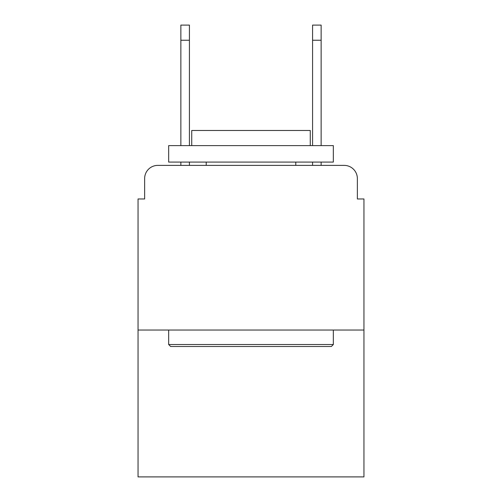 <?xml version="1.0" encoding="UTF-8"?>
<svg xmlns="http://www.w3.org/2000/svg" width="502" height="502" viewBox="0 0 502 502"><rect width="100%" height="100%" fill="white"/><g stroke="black" fill="none" stroke-linecap="round" stroke-linejoin="round"><path stroke-width="0.75" d="M144.639 178.555L144.639 198.968L144.639 178.555A13.171 13.171 0 0 1 157.81 165.384L180.858 165.384L180.858 162.09M363.95 330.034L138.05 330.034L138.05 476.9L363.95 476.9L363.95 198.968L357.361 198.968L357.361 178.555A13.171 13.171 0 0 0 344.19 165.384L157.81 165.384M138.05 330.034L138.05 198.968L144.639 198.968M189.423 162.09L189.423 165.384L199.627 165.384M302.373 165.384L312.577 165.384L312.577 162.09M321.142 162.09L321.142 165.384L344.19 165.384M357.361 198.968L357.361 178.555M331.351 346.499L170.649 346.499L168.672 344.523L333.328 344.523L331.351 346.499M168.672 145.624L333.328 145.624L333.328 162.09L168.672 162.09L168.672 145.624M310.274 145.624L310.274 130.476L191.726 130.476L191.726 145.624M168.672 330.034L168.672 344.523M333.328 330.034L333.328 344.523M206.215 162.09L206.215 165.384M295.785 162.09L295.785 165.384M180.858 145.624L180.858 25.1L189.423 25.1L189.423 145.624M312.577 145.624L312.577 25.1L321.142 25.1L321.142 145.624M180.858 40.248L189.423 40.248M321.142 40.248L312.577 40.248"/></g></svg>
